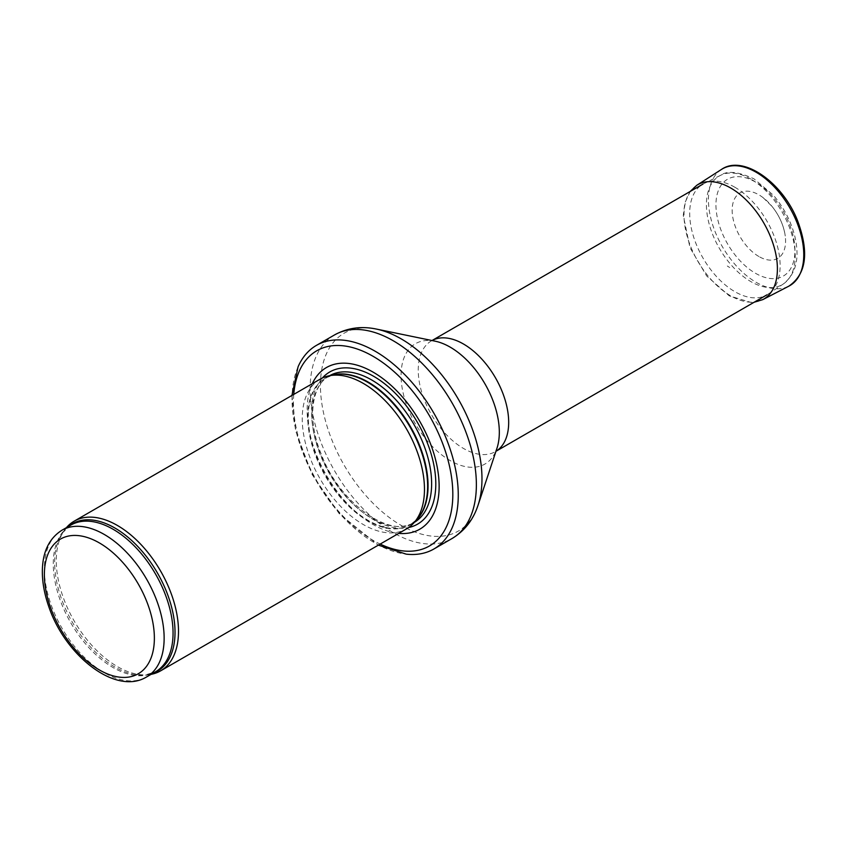 <?xml version="1.0" encoding="UTF-8"?>
<svg xmlns="http://www.w3.org/2000/svg" width="847" height="847" viewBox="0 0 847 847"><rect width="100%" height="100%" fill="white"/><g stroke="black" fill="none" stroke-linecap="round" stroke-linejoin="round"><path stroke-width="0.64" stroke-dasharray="4.24 3.18" d="M66.437 527.628A86.426 49.899 -120 0 0 64.51 530.116A86.426 49.899 -120 0 0 74.176 620.967A86.426 49.899 -120 0 0 148.024 674.763A86.426 49.899 -120 0 0 151.137 674.328M320.145 379.16A86.426 49.899 -120 0 0 320.145 478.957A86.426 49.899 -120 0 0 406.571 528.846M312.299 383.691A93.339 53.89 -120 0 0 326.466 475.305A93.339 53.89 -120 0 0 398.725 533.377M298.08 366.793A117.532 67.855 -120 0 0 316.386 481.128A117.532 67.855 -120 0 0 406.242 554.15M734.91 187.272A63.949 36.919 -120 0 0 704.143 183.46A63.949 36.919 -120 0 0 702.936 184.106A63.949 36.919 -120 0 0 702.936 257.954A63.949 36.919 -120 0 0 766.884 294.872A63.949 36.919 -120 0 0 768.049 294.153A63.949 36.919 -120 0 0 776.36 242.549A63.949 36.919 -120 0 0 734.91 187.272M729.712 267.546L727.319 266.011A30.693 17.723 -120 0 0 729.712 267.546M758.87 256.503A37.776 21.81 60 0 1 756.932 255.296A37.776 21.81 60 0 1 732.337 206.774A37.776 21.81 60 0 1 763.105 197.647A37.776 21.81 60 0 1 785.243 235.995A37.776 21.81 60 0 1 758.87 256.503M61.905 530.254A84.7 48.904 -120 0 0 61.905 628.051A84.7 48.904 -120 0 0 146.595 676.944M68.289 526.569A85.113 49.137 -120 0 0 62.763 532.583L70.82 525.108A84.7 48.904 -120 0 0 70.82 622.905A84.7 48.904 -120 0 0 155.509 671.798L145.006 675.038A85.113 49.137 -120 0 0 152.979 673.259M64.51 530.116L62.763 532.583A85.113 49.137 -120 0 0 72.281 622.058A85.113 49.137 -120 0 0 145.006 675.038L148.024 674.763M332.278 375.147A84.7 48.904 -120 0 0 325.83 377.878L334.078 374.776A84.785 48.957 -120 0 0 325.28 475.993A84.785 48.957 -120 0 0 417.327 518.978L410.53 524.568A84.7 48.904 -120 0 0 416.11 520.354M329.631 375.687A84.7 48.904 -120 0 0 329.398 375.814L325.83 377.878A84.7 48.904 -120 0 0 325.83 475.675A84.7 48.904 -120 0 0 410.53 524.568L414.098 522.514A84.7 48.904 -120 0 0 414.321 522.377M329.398 375.814A84.7 48.904 -120 0 0 329.398 473.611A84.7 48.904 -120 0 0 414.098 522.514C390.562 539.031 339.478 503.436 321.246 454.151C306.879 419.35 311.421 385.131 329.398 375.814M322.368 378.006A87.844 50.714 -120 0 0 329.758 473.399A87.844 50.714 -120 0 0 408.678 527.512M293.761 394.395A112.693 65.06 -120 0 0 380.187 544.081M334.491 334.957A117.532 67.855 -120 0 0 334.491 470.678A117.532 67.855 -120 0 0 452.023 538.533M376.492 329.091A114.218 65.939 -120 0 0 344.104 465.119A114.218 65.939 -120 0 0 478.1 505.087M435.157 341.182A69.486 40.116 -120 0 0 415.454 423.934A69.486 40.116 -120 0 0 496.967 448.243L495.431 451.599A63.949 36.919 -120 0 0 495.961 451.292L495.431 451.599A63.949 36.919 -120 0 1 431.483 414.681A63.949 36.919 -120 0 1 431.483 340.833L435.157 341.182M432.012 340.536A63.949 36.919 -120 0 0 431.483 340.833L432.002 340.526M750.813 179.056A62.773 36.241 -120 0 0 720.606 175.308A62.773 36.241 -120 0 0 719.421 248.436A62.773 36.241 -120 0 0 783.337 283.967A62.773 36.241 -120 0 0 791.5 233.317A62.773 36.241 -120 0 0 750.813 179.056M755.439 182.02A55.87 32.26 -120 0 0 721.231 230.691A55.87 32.26 -120 0 0 789.658 270.204A55.87 32.26 -120 0 0 755.439 182.02M721.496 169.421A67.411 38.92 -120 0 0 712.316 223.724A67.411 38.92 -120 0 0 756.106 282.295A67.411 38.92 -120 0 0 788.885 286.138M696.806 185.271A66.034 38.126 -120 0 0 687.785 238.399A66.034 38.126 -120 0 0 730.612 295.783A66.034 38.126 -120 0 0 730.696 295.836A66.034 38.126 -120 0 0 762.819 299.605M291.929 395.454L295.571 430.763L312.194 474.659L339.393 513.907L378.355 545.14M768.049 294.153L783.337 283.967C796.222 273.687 800.002 257.615 794.677 235.752C790.77 220.749 783.623 207.208 773.247 195.096L754.01 178.855C738.256 171.655 727.128 170.469 720.606 175.308L704.143 183.46M690.241 191.433L684.874 202.888L683.275 215.445L689.977 247.673L706.663 275.953L729.235 295.847L750.94 302.4L754.19 302.21M763.105 197.647L772.051 206.414C779.314 215.583 783.719 225.44 785.243 235.995"/><path stroke-width="1.27" d="M151.137 674.328A86.426 49.899 -120 0 0 160.602 670.856A86.426 49.899 -120 0 0 173.847 601.603A86.426 49.899 -120 0 0 117.384 525.447A86.426 49.899 -120 0 0 74.176 521.17A86.426 49.899 -120 0 0 66.437 527.628M160.602 670.856L406.571 528.846A86.426 49.899 -120 0 0 413.971 522.768A86.426 49.899 -120 0 0 417.338 452.086A86.426 49.899 -120 0 0 363.363 383.437A86.426 49.899 -120 0 0 329.123 375.793A86.426 49.899 -120 0 0 320.145 379.16L74.176 521.17M398.725 533.377A93.339 53.89 -120 0 0 437.835 470.646A93.339 53.89 -120 0 0 373.135 372.151A93.339 53.89 -120 0 0 312.299 383.691M378.355 545.14L406.242 554.15A117.532 67.855 -120 0 0 433.918 548.983A117.532 67.855 -120 0 0 451.938 454.797A117.532 67.855 -120 0 0 375.157 351.23A117.532 67.855 -120 0 0 316.386 345.407A117.532 67.855 -120 0 0 298.08 366.793L291.929 395.454M104.255 534.446A84.7 48.904 -120 0 0 61.905 530.254C49.221 538.311 42.699 551.715 42.35 570.476C42.202 581.762 44.277 593.599 48.575 606.007C64.806 655.377 115.637 695.927 146.595 676.944A84.7 48.904 -120 0 0 159.585 609.078A84.7 48.904 -120 0 0 104.255 534.446M99.364 542.916A77.776 44.912 60 0 1 146.997 665.678A77.776 44.912 60 0 1 51.731 610.676A77.776 44.912 60 0 1 99.364 542.916M146.595 676.944L155.509 671.798A84.7 48.904 -120 0 0 168.5 603.932A84.7 48.904 -120 0 0 113.17 529.301A84.7 48.904 -120 0 0 70.82 525.108L61.905 530.254M152.979 673.259A85.113 49.137 -120 0 0 171.518 606.823A85.113 49.137 -120 0 0 114.843 527.988A85.113 49.137 -120 0 0 68.289 526.569M413.971 522.768L417.327 518.978A84.785 48.957 -120 0 0 420.631 449.63A84.785 48.957 -120 0 0 367.672 382.283A84.785 48.957 -120 0 0 334.078 374.776L329.123 375.793M416.11 520.354A84.7 48.904 -120 0 0 421.732 451.197A84.7 48.904 -120 0 0 368.18 382.071A84.7 48.904 -120 0 0 332.278 375.147M414.321 522.377A84.7 48.904 -120 0 0 427.015 454.437A84.7 48.904 -120 0 0 371.748 380.007A84.7 48.904 -120 0 0 329.631 375.687M408.678 527.512A87.844 50.714 -120 0 0 433.039 461.17A87.844 50.714 -120 0 0 373.686 376.322A87.844 50.714 -120 0 0 322.368 378.006M380.187 544.081A112.693 65.06 -120 0 0 452.743 490.254A112.693 65.06 -120 0 0 373.135 356.343A112.693 65.06 -120 0 0 293.761 394.395M433.918 548.983L452.023 538.533A117.532 67.855 -120 0 0 470.043 444.347A117.532 67.855 -120 0 0 393.262 340.78A117.532 67.855 -120 0 0 334.491 334.957L316.386 345.407M376.492 329.091L435.157 341.182A69.486 40.116 -120 0 1 450.191 347.143A69.486 40.116 -120 0 1 496.967 448.243L478.1 505.087A114.218 65.939 -120 0 0 401.213 338.895A114.218 65.939 -120 0 0 376.492 329.091C361.394 325.904 347.397 327.863 334.491 334.957M766.884 294.872L495.95 451.303A63.949 36.919 -120 0 0 505.087 399.869A63.949 36.919 -120 0 0 463.457 343.998A63.949 36.919 -120 0 0 432.012 340.536L702.936 184.106M721.496 169.421C743.01 154.27 782.755 182.444 797.63 220.866C809.266 252.364 806.344 274.121 788.885 286.138A67.411 38.92 -120 0 0 789.806 207.801A67.411 38.92 -120 0 0 721.496 169.421L696.806 185.271L690.241 191.433M788.885 286.138L762.819 299.605A66.034 38.126 -120 0 0 763.719 222.856A66.034 38.126 -120 0 0 696.806 185.271M478.1 505.087C473.314 519.762 464.622 530.9 452.023 538.533M754.19 302.21L762.819 299.605"/></g></svg>
